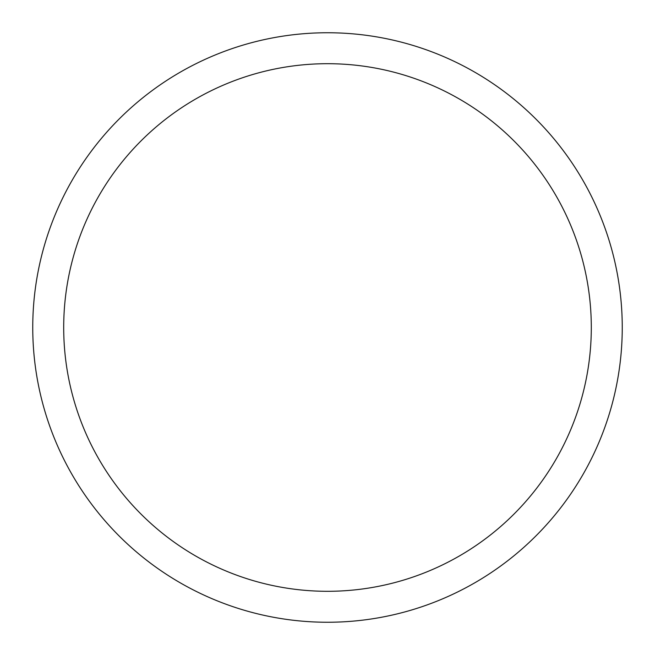 <?xml version="1.0" encoding="UTF-8"?>
<svg xmlns="http://www.w3.org/2000/svg" width="655" height="655" viewBox="0 0 655 655"><rect width="100%" height="100%" fill="white"/><g stroke="black" fill="none" stroke-linecap="round" stroke-linejoin="round"><path stroke-width="0.98" d="M622.25 327.5A294.75 294.75 0 0 0 327.5 32.75A294.75 294.75 0 0 0 32.75 327.5A294.75 294.75 0 0 0 327.5 622.25A294.75 294.75 0 0 0 622.25 327.5M63.699 327.5A263.801 263.801 0 0 0 327.5 591.301A263.801 263.801 0 0 0 591.301 327.5A263.801 263.801 0 0 0 327.5 63.699A263.801 263.801 0 0 0 63.699 327.5"/></g></svg>
